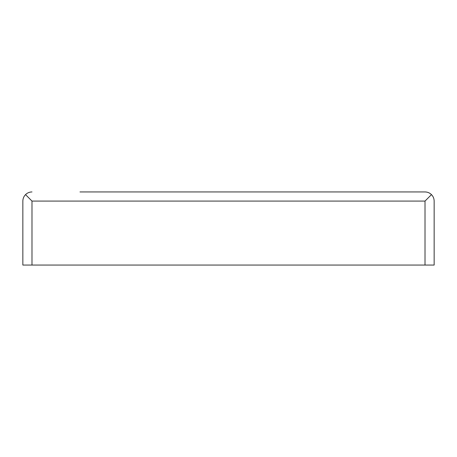 <?xml version="1.0" encoding="UTF-8"?>
<svg xmlns="http://www.w3.org/2000/svg" width="457" height="457" viewBox="0 0 457 457"><rect width="100%" height="100%" fill="white"/><g stroke="black" fill="none" stroke-linecap="round" stroke-linejoin="round"><path stroke-width="0.69" d="M431.471 194.619L425.01 201.08L31.99 201.08L25.529 194.619C23.781 196.419 22.89 198.572 22.85 201.08L22.85 265.06L434.15 265.06L434.15 201.08C434.11 198.572 433.219 196.419 431.471 194.619C429.671 192.871 427.518 191.98 425.01 191.94L171.375 191.94M79.975 191.94L425.01 191.94M25.529 194.619C27.329 192.871 29.482 191.98 31.99 191.94M434.15 201.08L434.15 265.06M425.01 201.08L425.01 265.06M31.99 201.08L31.99 265.06"/></g></svg>
